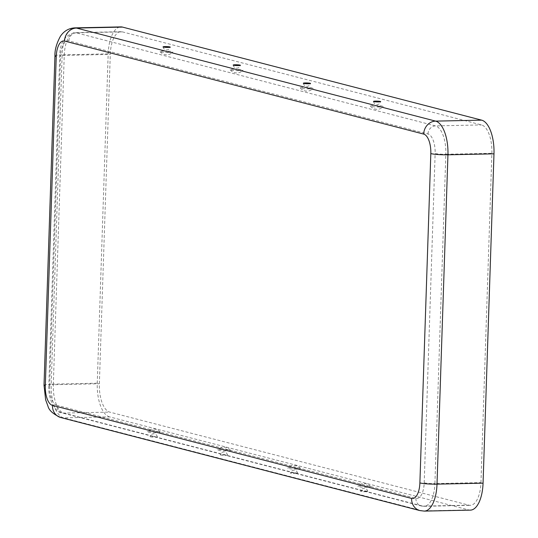 <?xml version="1.0" encoding="UTF-8"?>
<svg xmlns="http://www.w3.org/2000/svg" width="538" height="538" viewBox="0 0 538 538"><rect width="100%" height="100%" fill="white"/><g stroke="black" fill="none" stroke-linecap="round" stroke-linejoin="round"><path stroke-width="0.4" stroke-dasharray="2.69 2.02" d="M163.673 51.036A6.436 0.713 1.9 0 0 160.082 51.621A6.436 0.713 1.9 0 0 166.471 52.475A6.436 0.713 1.9 0 0 172.893 52.052A6.436 0.713 1.9 0 0 170.169 51.305A6.436 0.713 1.9 0 0 163.673 51.036M360.917 491.376A3.605 0.397 -178.1 0 1 360.554 491.181A3.605 0.397 -178.1 0 1 364.165 490.912A3.605 0.397 -178.1 0 1 367.757 491.416A3.605 0.397 -178.1 0 1 365.006 491.719A3.605 0.397 -178.1 0 1 360.917 491.376M221.205 449.452A6.436 0.713 1.9 0 0 217.621 449.902A6.436 0.713 1.9 0 0 223.996 450.891A6.436 0.713 1.9 0 0 230.432 450.326A6.436 0.713 1.9 0 0 221.205 449.452M367.131 487.267A6.436 0.713 -178.1 0 1 360.635 486.998A6.436 0.713 -178.1 0 1 357.911 486.251A6.436 0.713 -178.1 0 1 364.34 485.827A6.436 0.713 -178.1 0 1 370.722 486.682A6.436 0.713 -178.1 0 1 367.131 487.267M150.479 436.849A3.605 0.397 1.9 0 0 154.567 437.199A3.605 0.397 1.9 0 0 157.318 436.89A3.605 0.397 1.9 0 0 153.727 436.385A3.605 0.397 1.9 0 0 150.122 436.654A3.605 0.397 1.9 0 0 150.479 436.849M151.057 431.281A6.436 0.713 1.9 0 0 147.473 431.732A6.436 0.713 1.9 0 0 153.855 432.72A6.436 0.713 1.9 0 0 160.284 432.155A6.436 0.713 1.9 0 0 151.057 431.281M220.627 455.027A3.605 0.397 1.9 0 0 224.709 455.37A3.605 0.397 1.9 0 0 227.466 455.067A3.605 0.397 1.9 0 0 223.869 454.563A3.605 0.397 1.9 0 0 220.264 454.832A3.605 0.397 1.9 0 0 220.627 455.027M290.776 473.198A3.605 0.397 -178.1 0 1 290.412 473.003A3.605 0.397 -178.1 0 1 294.017 472.734A3.605 0.397 -178.1 0 1 297.608 473.238A3.605 0.397 -178.1 0 1 294.858 473.548A3.605 0.397 -178.1 0 1 290.776 473.198M60.747 417.522A12.811 11.426 104.5 0 0 63.538 417.851L109.584 416.883L468.726 509.937A30.431 13.356 -91.2 0 0 470.367 510.132M379.747 107.022A6.436 0.713 -178.1 0 1 370.521 106.147A6.436 0.713 -178.1 0 1 376.95 105.582A6.436 0.713 -178.1 0 1 383.332 106.571A6.436 0.713 -178.1 0 1 379.747 107.022M480.952 482.62L491.88 153.29A25.622 11.244 88.8 0 0 481.497 124.924L122.355 31.87A25.622 11.244 -91.2 0 0 120.969 31.702A25.622 11.244 -91.2 0 0 110.283 54.419L99.362 383.742A25.622 11.244 88.8 0 0 109.739 412.108L468.887 505.162A25.622 11.244 -91.2 0 0 470.266 505.33A25.622 11.244 -91.2 0 0 480.952 482.62L434.906 483.581L445.834 154.258L491.88 153.29M309.606 88.851A6.436 0.713 -178.1 0 1 300.372 87.976A6.436 0.713 -178.1 0 1 306.808 87.412A6.436 0.713 -178.1 0 1 313.183 88.4A6.436 0.713 -178.1 0 1 309.606 88.851M296.989 469.089A6.436 0.713 -178.1 0 1 290.493 468.82A6.436 0.713 -178.1 0 1 287.763 468.08A6.436 0.713 -178.1 0 1 294.192 467.65A6.436 0.713 -178.1 0 1 300.574 468.504A6.436 0.713 -178.1 0 1 296.989 469.089M109.584 416.883A30.431 13.356 88.8 0 1 97.257 383.197L108.178 53.867A30.431 13.356 -91.2 0 1 120.868 26.9M233.815 69.214A6.436 0.713 1.9 0 0 230.23 69.799A6.436 0.713 1.9 0 0 236.612 70.653A6.436 0.713 1.9 0 0 243.041 70.222A6.436 0.713 1.9 0 0 240.311 69.483A6.436 0.713 1.9 0 0 233.815 69.214M44.022 385.195A12.811 1.412 -178.1 0 1 51.211 384.166A30.431 13.356 88.8 0 0 63.538 417.851L422.68 510.905A30.431 13.356 -91.2 0 0 424.327 511.1M419.889 510.582A12.811 11.426 104.5 0 0 422.68 510.905L468.726 509.937M427.999 133.996A8.009 7.142 -75.5 0 1 435.457 125.892A25.622 11.244 88.8 0 1 445.834 154.258A8.009 0.881 1.9 0 1 435.134 153.498A17.619 7.734 88.8 0 0 427.999 133.996L68.851 40.942A17.619 7.734 -91.2 0 0 60.559 56.443A8.009 0.881 -178.1 0 1 59.745 56.026A8.009 0.881 -178.1 0 1 64.244 55.38L110.283 54.419M68.851 40.942A8.009 7.142 -75.5 0 1 76.309 32.838A25.622 11.244 -91.2 0 0 74.93 32.67A25.622 11.244 -91.2 0 0 64.244 55.38L53.316 384.71L99.362 383.742M97.257 383.197L51.211 384.166L62.139 54.836L108.178 53.867M54.943 55.865A12.811 1.412 -178.1 0 1 62.139 54.836A30.431 13.356 -91.2 0 1 74.829 27.868M122.355 31.87L76.309 32.838L435.457 125.892L481.497 124.924M415.908 498.329A8.009 7.142 104.5 0 0 421.099 505.928L61.951 412.875A8.009 7.142 104.5 0 1 56.766 405.275L415.908 498.329A17.619 7.734 -91.2 0 0 424.206 482.828A8.009 0.881 1.9 0 0 434.906 483.581A25.622 11.244 -91.2 0 1 424.226 506.298L470.266 505.33M421.099 505.928A8.009 7.142 104.5 0 0 422.841 506.13A25.622 11.244 -91.2 0 0 424.226 506.298L421.099 505.928M56.766 405.275A17.619 7.734 88.8 0 1 49.63 385.773A8.009 0.881 -178.1 0 1 48.823 385.356C47.801 400.595 56.396 413.07 61.951 412.875A8.009 7.142 104.5 0 0 63.699 413.076L109.739 412.108M120.969 31.702L74.93 32.67C64.896 34.997 59.832 42.784 59.745 56.026L48.823 385.356A8.009 0.881 -178.1 0 1 53.316 384.71A25.622 11.244 88.8 0 0 63.699 413.076L422.841 506.13L468.887 505.162M49.63 385.773L60.559 56.443M424.206 482.828L435.134 153.498M160.082 51.621A8.48 8.48 0 0 0 172.893 52.052M163.048 46.867A3.672 3.672 0 0 0 170.257 47.088M367.763 491.456A3.672 3.672 0 0 0 360.554 491.194M230.432 450.326A8.48 8.48 0 0 0 217.621 449.902M233.189 65.037A3.672 3.672 0 0 0 240.405 65.266M370.722 486.682A8.48 8.48 0 0 0 357.911 486.251M303.338 83.215A3.672 3.672 0 0 0 310.547 83.444M157.325 436.937A3.672 3.672 0 0 0 150.115 436.668M160.284 432.155A8.48 8.48 0 0 0 147.473 431.732M227.473 455.108A3.672 3.672 0 0 0 220.257 454.845M297.615 473.285A3.672 3.672 0 0 0 290.406 473.023M370.521 106.147A8.48 8.48 0 0 0 383.332 106.571M300.372 87.976A8.48 8.48 0 0 0 313.19 88.4M300.574 468.504A8.48 8.48 0 0 0 287.763 468.08M373.48 101.386A3.672 3.672 0 0 0 380.696 101.615M230.23 69.799A8.48 8.48 0 0 0 243.041 70.222"/><path stroke-width="0.81" d="M163.411 47.062A3.605 0.397 1.9 0 0 167.426 47.411A3.605 0.397 1.9 0 0 170.25 47.122A3.605 0.397 1.9 0 0 166.659 46.598A3.605 0.397 1.9 0 0 163.048 46.887A3.605 0.397 1.9 0 0 163.411 47.062M411.597 498.417A12.811 11.426 104.5 0 0 419.889 510.582L60.747 417.522A12.811 11.426 104.5 0 1 52.448 405.363L411.597 498.417A17.619 7.734 -91.2 0 0 419.889 482.916A12.811 1.412 1.9 0 0 437.011 484.133A30.431 13.356 -91.2 0 1 424.327 511.1L470.367 510.132A30.431 13.356 -91.2 0 0 483.057 483.164L493.978 153.834A30.431 13.356 88.8 0 0 481.658 120.149L122.509 27.095A30.431 13.356 -91.2 0 0 120.868 26.9L74.829 27.868C68.736 28.232 63.914 31.063 60.37 36.369C56.524 43.517 54.715 50.021 54.943 55.865L44.022 385.195A12.811 1.412 -178.1 0 0 45.313 385.867L56.241 56.537A12.811 1.412 -178.1 0 1 54.943 55.865M233.559 65.239A3.605 0.397 1.9 0 0 237.567 65.582A3.605 0.397 1.9 0 0 240.399 65.3A3.605 0.397 1.9 0 0 236.801 64.775A3.605 0.397 1.9 0 0 233.196 65.058A3.605 0.397 1.9 0 0 233.559 65.239M303.701 83.417A3.605 0.397 -178.1 0 1 303.338 83.235A3.605 0.397 -178.1 0 1 306.949 82.946A3.605 0.397 -178.1 0 1 310.54 83.471A3.605 0.397 -178.1 0 1 307.716 83.76A3.605 0.397 -178.1 0 1 303.701 83.417M373.849 101.588A3.605 0.397 -178.1 0 1 373.486 101.406A3.605 0.397 -178.1 0 1 377.091 101.124A3.605 0.397 -178.1 0 1 380.689 101.648A3.605 0.397 -178.1 0 1 377.858 101.931A3.605 0.397 -178.1 0 1 373.849 101.588M483.057 483.164L437.011 484.133L447.939 154.803L493.978 153.834M419.889 482.916L430.817 153.586A12.811 1.412 1.9 0 0 447.939 154.803A30.431 13.356 88.8 0 0 435.612 121.117A12.811 11.426 -75.5 0 0 423.682 134.09L64.533 41.036A12.811 11.426 -75.5 0 1 76.47 28.063L435.612 121.117L481.658 120.149M423.682 134.09A17.619 7.734 88.8 0 1 430.817 153.586M64.533 41.036A17.619 7.734 -91.2 0 0 56.241 56.537M52.448 405.363A17.619 7.734 88.8 0 1 45.313 385.867M74.829 27.868A30.431 13.356 -91.2 0 1 76.47 28.063L122.509 27.095M424.327 511.1L419.889 510.582M60.747 417.522C53.235 414.179 48.965 410.366 47.949 406.082L45.649 399.862L44.022 385.195"/></g></svg>
